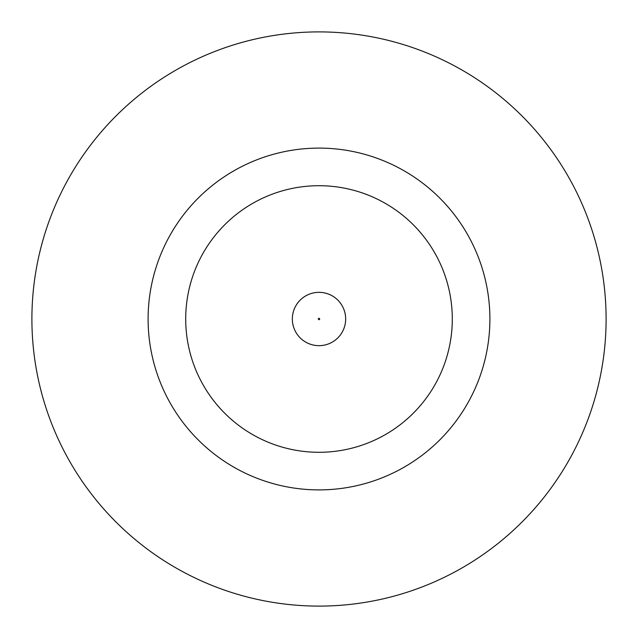 <?xml version="1.0" encoding="UTF-8"?>
<svg xmlns="http://www.w3.org/2000/svg" width="638" height="638" viewBox="0 0 638 638"><rect width="100%" height="100%" fill="white"/><g stroke="black" fill="none" stroke-linecap="round" stroke-linejoin="round"><path stroke-width="0.96" d="M292.34 319A26.66 26.66 0 0 1 319 292.34A26.66 26.66 0 0 1 345.66 319A26.66 26.66 0 0 1 319 345.66A26.66 26.66 0 0 1 292.34 319A26.66 26.66 0 0 1 319 292.34A26.66 26.66 0 0 1 345.66 319M489.896 319A170.896 170.896 0 0 0 319 148.104A170.896 170.896 0 0 0 148.104 319A170.896 170.896 0 0 0 319 489.896A170.896 170.896 0 0 0 489.896 319M606.1 319A287.1 287.1 0 0 0 319 31.9A287.1 287.1 0 0 0 31.9 319A287.1 287.1 0 0 0 319 606.1A287.1 287.1 0 0 0 606.1 319M185.706 319A133.294 133.294 0 0 0 319 452.294A133.294 133.294 0 0 0 452.294 319A133.294 133.294 0 0 0 319 185.706A133.294 133.294 0 0 0 185.706 319M319.686 319A0.686 0.686 0 0 0 319 318.314A0.686 0.686 0 0 0 318.314 319A0.686 0.686 0 0 0 319 319.686A0.686 0.686 0 0 0 319.686 319"/></g></svg>
